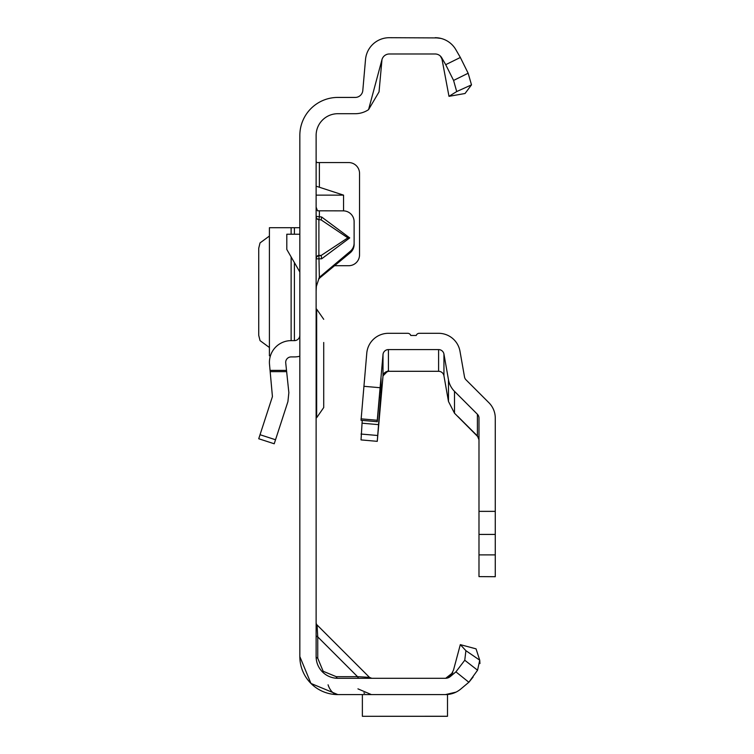 <?xml version="1.0" encoding="UTF-8"?>
<svg xmlns="http://www.w3.org/2000/svg" width="754" height="754" viewBox="0 0 754 754"><rect width="100%" height="100%" fill="white"/><g stroke="black" fill="none" stroke-linecap="round" stroke-linejoin="round"><path stroke-width="1.13" d="M316.124 216.587A3.261 3.233 180 0 0 318.895 219.782L318.895 255.304L321.176 255.446L321.656 258.801L316.124 258.867A3.261 3.11 180 0 1 318.895 255.794L321.176 255.446L347.848 237.859L321.176 219.923L321.656 217.011L349.724 237.906L347.848 237.859M316.124 207.096L317.491 210.809L343.258 210.866A10.858 10.82 180 0 1 354.116 221.685L354.116 243.052A10.858 10.82 180 0 1 350.242 251.336L319.262 277.415M359.168 678.298A3.261 1.885 90 0 1 357.537 676.668L369.451 677.346L317.076 624.962L317.745 636.885A3.261 1.885 0 0 1 316.124 635.254M316.124 622.663A3.261 3.261 0 0 0 317.076 624.962L369.451 677.346L371.76 678.298M317.745 658.214L323.155 671.267L336.209 676.668L357.537 676.668L317.745 636.885L317.745 658.214A3.261 1.885 0 0 1 316.124 656.583L316.124 135.418A21.715 21.715 0 0 1 337.839 113.703L355.238 113.703A23.883 23.883 0 0 0 368.565 109.641L381.976 59.623A7.597 7.597 0 0 1 389.309 53.986L435.143 53.986A7.597 7.597 0 0 1 441.731 57.785L445.708 64.684L460.345 57.464L455.831 49.641A23.883 23.883 0 0 0 435.143 37.7A23.883 23.883 0 0 1 435.218 37.7M456.01 692.134L445.482 694.585L337.839 694.585L310.968 683.454L299.838 656.583L299.838 135.418A38.002 38.002 0 0 1 337.839 97.426L355.238 97.426A7.597 7.597 0 0 0 362.806 90.48L365.52 59.5A23.883 23.883 0 0 1 389.309 37.7L438.328 37.917M316.737 162.562L316.124 161.186M343.56 210.866L343.56 195.135L316.124 186.181M334.738 265.71L348.687 265.71A10.858 10.858 0 0 0 359.545 254.852L359.545 173.42A10.858 10.858 0 0 0 348.687 162.562L316.124 162.562M354.116 243.052L354.116 244.466A10.858 10.82 180 0 1 350.242 252.75L318.688 278.829M316.124 258.377A3.261 3.11 180 0 1 318.895 255.304L319.376 277.133L316.36 286.416L316.124 291.148M445.699 694.585L447.499 694.585L447.499 716.3L362.372 716.3L447.499 716.262M448.696 677.582L452.805 672.662L445.68 678.298L337.839 678.298A21.715 21.715 0 0 1 316.124 656.583M455.916 671.852L464.756 660.24L465.906 650.683L460.317 644.642L476.047 648.855L479.733 660.184L477.555 670.212L468.856 682.257L455.916 671.852L450.355 676.517A7.597 7.597 0 0 1 445.463 678.298A7.597 7.597 0 0 0 446.085 678.27L450.411 676.131L453.493 670.117L450.477 676.065L448.423 677.639L446.114 678.27M460.317 644.642L453.493 670.117M328.065 684.811A19.547 11.282 -90 0 0 337.839 694.585A38.002 38.002 0 0 1 299.838 656.583M445.463 694.585A23.883 23.883 0 0 0 460.817 688.996L468.856 682.257M473.116 676.988L468.988 682.144L460.817 688.996M381.976 59.623L379.036 91.903L368.565 109.641M440.836 38.388A23.883 23.883 0 0 1 440.996 38.426L435.143 37.7L439.299 38.068M435.143 53.986L435.162 53.986A7.597 7.597 0 0 1 440.393 56.088L442.626 60.263M448.988 96.333L465.029 93.505L471.495 84.872L456.698 91.564L448.988 96.333L441.731 57.785M465.906 650.683L479.733 660.184L479.949 663.577M477.555 670.212L464.756 660.24M336.209 676.668A3.261 1.885 -90 0 0 337.839 678.298M460.345 57.464L468.149 73.232L471.495 84.872M456.698 91.564L453.588 80.433L445.708 64.684M453.588 80.433L468.149 73.232M362.372 694.585L362.372 716.262M319.376 277.133L319.376 278.546M319.376 210.866L319.376 216.662L316.124 216.379A3.261 3.233 -0 0 0 318.895 219.574L321.176 219.923L318.895 219.574L319.376 216.662L321.656 217.011M343.56 195.135L316.124 195.135M258.726 438.743L274.22 443.776L258.726 438.743L272.43 396.595L269.536 364.616A21.715 21.715 0 0 1 291.129 340.629L294.409 340.629A5.429 5.429 0 0 0 299.838 335.2M299.838 356.227A21.715 21.715 0 0 1 294.409 356.915L291.129 356.915A5.429 5.429 0 0 0 285.728 362.91L288.857 392.646L287.915 401.628L274.22 443.776M299.838 272.015L286.803 249.451L286.803 234.23L299.838 234.23M269.414 227.708L269.414 355.831L269.414 227.708L299.838 227.708M269.414 355.831L270.413 355.831M269.414 236.03L260.036 242.92L258.726 248.226L258.726 335.313L260.036 340.619L269.414 347.519M316.124 309.14L316.661 309.14L316.661 417.716L323.72 407.546L323.72 378.942M323.72 342.486L323.72 407.546M477.471 435.991L458.046 416.642L477.395 435.916L478.988 439.761M478.328 437.179L454.502 413.22L448.479 401.477L443.946 375.784L443.946 354.078A5.429 5.429 -0 0 0 438.602 349.592L438.602 371.298A5.429 5.429 180 0 1 443.946 375.784M478.988 534.426L495.274 534.426L495.274 554.887L478.988 554.887L478.988 418.084A5.429 5.429 -0 0 0 477.395 414.248L454.502 391.354A21.715 21.715 180 0 1 448.479 379.771L443.946 354.078M362.231 420.393L361.034 439.912L377.264 441.335L383.004 375.878L387.81 371.025L389.017 371.091L384.389 372.91A5.429 5.429 -0 0 0 383.004 376.076L378.206 430.949L383.004 376.246A5.429 5.429 180 0 1 388.414 371.298L438.602 371.298M388.414 370.996L388.414 349.592L438.602 349.592M361.034 439.912L377.264 441.335L381.043 392.146L381.043 378.489L377.264 421.712L361.034 420.289L366.783 353.126A21.715 21.715 -0 0 1 388.414 333.306L407.716 333.306A3.261 3.261 180 0 1 410.789 335.483L416.217 335.483A3.261 3.261 180 0 1 419.29 333.306L438.602 333.306A21.715 21.715 -0 0 1 459.987 351.251L464.511 376.943A5.429 5.429 180 0 0 466.019 379.837L488.912 402.73A21.715 21.715 -0 0 1 495.274 418.084L495.274 534.426M495.274 554.887L495.274 576.716L478.988 576.612L478.988 554.887M388.414 349.592A5.429 5.429 -0 0 0 383.004 354.55L383.004 375.878M361.034 420.289L377.264 421.712L377.264 420.261L361.034 418.847M363.88 386.302L380.101 387.726L377.264 420.261M380.101 387.726L383.004 354.55M349.724 237.906L321.656 258.801M322.476 671.937L323.155 671.267M319.376 162.562L319.376 187.133M357.537 676.668L345.747 676.668M317.745 636.885L317.745 648.676M350.242 252.75L350.242 251.336M270.139 370.393L286.52 370.393M260.036 434.719L275.53 439.752M286.652 371.656L270.271 371.656M294.409 227.708L294.409 234.23M294.409 262.609L294.409 340.629M291.129 227.708L291.129 234.23M291.129 256.944L291.129 340.629M448.479 379.771L448.479 401.477M477.395 414.248L477.395 435.916M454.502 391.354L454.502 413.22M478.988 511.363L495.274 511.363M361.034 434.04L377.264 435.463M361.986 423.192L378.206 424.615M379.385 397.471L380.572 397.575M379.865 392.042L381.043 392.146M357.943 688.864L371.373 694.585M363.814 692.898L364.644 693.246M316.661 309.14L323.72 319.31M316.124 417.716L316.661 417.716"/></g></svg>
